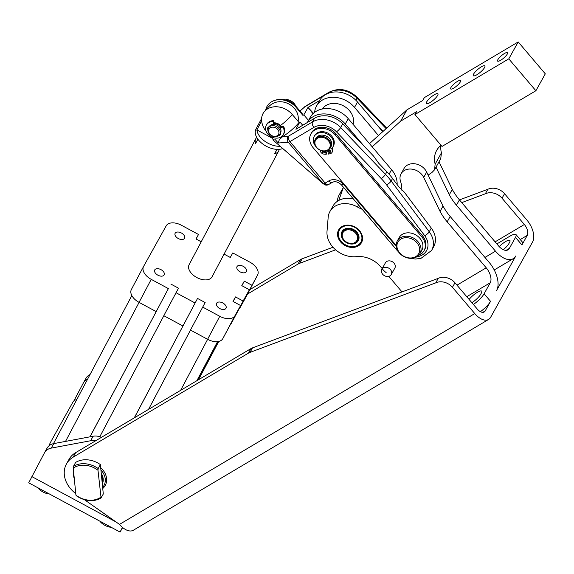 <?xml version="1.0" encoding="UTF-8"?>
<svg xmlns="http://www.w3.org/2000/svg" width="574" height="574" viewBox="0 0 574 574"><rect width="100%" height="100%" fill="white"/><g stroke="black" fill="none" stroke-linecap="round" stroke-linejoin="round"><path stroke-width="0.86" d="M496.862 243.921L509.877 236.201A12.972 3.279 139.7 0 1 515.409 234.242A12.972 3.279 139.7 0 1 515.997 234.565A12.972 3.279 139.7 0 1 515.495 237.392L509.375 248.391A11.896 6.429 59.3 0 1 507.997 249.848A11.896 6.429 59.3 0 1 498.476 245.816L459.422 199.845A55.649 44.657 29.1 0 1 452.298 189.413L439.002 161.803M499.208 246.633A9.191 2.325 139.7 0 1 505.565 241.589A9.191 2.325 139.7 0 1 509.906 240.427A9.191 2.325 139.7 0 1 509.547 242.436L508.916 243.563A9.191 2.325 139.7 0 1 503.283 249.69M396.218 245.521L313.182 147.762A15.139 12.147 29.1 0 1 310.907 133.9A15.139 12.147 29.1 0 1 335.087 134.761L421.725 236.768A15.139 12.147 29.1 0 1 421.775 236.832A15.139 12.147 29.1 0 1 424.05 250.695A15.139 12.147 29.1 0 1 418.726 255.272M310.907 133.9L311.531 132.773A15.139 12.147 29.1 0 1 335.711 133.634L422.349 235.641A15.139 12.147 29.1 0 1 422.407 235.699A15.139 12.147 29.1 0 1 424.681 249.561L424.05 250.695M287.237 139.159A4.327 3.953 -94.1 0 1 288.485 136.167L282.681 136.583L279.323 139.733L278.168 143.005L288.306 142.273A4.327 3.953 -94.1 0 1 287.237 139.159M299.98 111.062L304.808 106.85L299.886 110.954M313.44 113.293L308.037 107.431L313.002 113.709M295.947 129.272L307.341 122.52A23.785 19.086 29.1 0 1 345.268 124.006L364.167 146.255L342.721 123.841A21.625 17.349 -150.9 0 0 314.516 118.266L307.341 122.52L310.254 117.29A23.785 19.086 -150.9 0 1 348.246 118.646L391.59 169.682A23.785 19.086 29.1 0 1 397.122 184.541M450.92 87.528A6.486 1.636 139.7 0 1 456.043 82.319A6.486 1.636 139.7 0 1 460.556 80.539A6.486 1.636 139.7 0 1 460.305 81.953A6.486 1.636 139.7 0 1 455.182 87.162A6.486 1.636 139.7 0 1 450.669 88.941A6.486 1.636 139.7 0 1 450.92 87.528M497.859 59.674A6.486 1.636 139.7 0 1 502.982 54.465A6.486 1.636 139.7 0 1 507.495 52.693A6.486 1.636 139.7 0 1 507.244 54.107A6.486 1.636 139.7 0 1 502.121 59.309A6.486 1.636 139.7 0 1 497.608 61.088A6.486 1.636 139.7 0 1 497.859 59.674M426.669 101.914A7.57 1.909 139.7 0 1 432.653 95.844A7.57 1.909 139.7 0 1 437.919 93.763A7.57 1.909 139.7 0 1 437.625 95.42A7.57 1.909 139.7 0 1 431.648 101.49A7.57 1.909 139.7 0 1 426.382 103.564A7.57 1.909 139.7 0 1 426.669 101.914M473.607 74.068A7.57 1.909 139.7 0 1 479.584 67.99A7.57 1.909 139.7 0 1 484.851 65.917A7.57 1.909 139.7 0 1 484.556 67.567A7.57 1.909 139.7 0 1 478.58 73.637A7.57 1.909 139.7 0 1 473.313 75.718A7.57 1.909 139.7 0 1 473.607 74.068M314.617 112.332A23.785 19.086 29.1 0 1 316.532 106.011A23.785 19.086 29.1 0 1 354.524 107.374L378.453 135.543L369.477 143.636M382.714 131.697L357.509 102.014A23.785 19.086 -150.9 0 0 319.582 100.536A23.785 19.086 29.1 0 0 319.51 100.658L316.532 106.011M397.294 240.965L399.174 237.579A12.972 10.411 29.1 0 1 417.391 235.971A12.972 10.411 29.1 0 1 421.847 250.207L419.967 253.586A12.972 10.411 -150.9 0 0 415.504 239.351A12.972 10.411 -150.9 0 0 397.294 240.965A12.972 10.411 -150.9 0 0 401.75 255.193A12.972 10.411 -150.9 0 0 419.967 253.586M414.622 240.578A11.896 9.543 29.1 0 1 417.793 254.928A11.896 9.543 29.1 0 1 402.008 255.1A11.896 9.543 29.1 0 1 398.837 240.75A11.896 9.543 29.1 0 1 414.622 240.578M329.749 138.851A8.215 6.594 -150.9 0 0 323.219 135.213M330.308 147.948L330.997 146.707A8.653 6.938 -150.9 0 0 329.06 138.104A8.653 6.938 -150.9 0 0 319.474 135.478A8.653 6.938 -150.9 0 0 315.887 138.298L315.198 139.532A8.653 6.938 -150.9 0 0 317.135 148.142A8.653 6.938 -150.9 0 0 326.714 150.768A8.653 6.938 -150.9 0 0 330.308 147.948A8.653 6.938 -150.9 0 0 328.371 139.346A8.653 6.938 -150.9 0 0 318.785 136.72A8.653 6.938 -150.9 0 0 315.198 139.532M326.233 150.575A8 6.422 29.1 0 1 315.844 146.183A8 6.422 29.1 0 1 318.893 137.588A8 6.422 29.1 0 1 329.282 141.979A8 6.422 29.1 0 1 326.233 150.575M342.126 232.901A8.653 6.938 -150.9 0 0 347.17 242.615A8.653 6.938 -150.9 0 0 357.609 240.499A8.653 6.938 -150.9 0 0 357.982 239.688A8.653 6.938 -150.9 0 0 352.938 229.973A8.653 6.938 -150.9 0 0 342.491 232.09A8.653 6.938 -150.9 0 0 342.126 232.901M357.2 239.774A8 6.422 29.1 0 1 347.665 242.694A8 6.422 29.1 0 1 342.527 233.489A8 6.422 29.1 0 1 352.063 230.569A8 6.422 29.1 0 1 357.2 239.774M322.337 108.988A17.299 13.884 29.1 0 1 336.285 103.535A17.299 13.884 29.1 0 1 353.06 124.314M359.518 230.676A13.08 10.497 -150.9 0 0 338.624 229.93A13.08 10.497 -150.9 0 0 340.59 241.912A13.08 10.497 -150.9 0 0 361.484 242.659A13.08 10.497 -150.9 0 0 359.518 230.676M473.406 304.507A12.972 3.279 -40.3 0 0 478.694 300.188A12.972 3.279 -40.3 0 0 484.112 293.773L490.54 301.35A12.972 3.279 139.7 0 1 485.13 307.764A12.972 3.279 139.7 0 1 480.395 311.689M471.885 302.713A9.191 2.325 -40.3 0 0 480.668 294.304L481.299 293.171A9.191 2.325 -40.3 0 0 481.658 291.169A9.191 2.325 -40.3 0 0 477.317 292.324A9.191 2.325 -40.3 0 0 469.109 299.441M452.441 287.294L454.952 282.781A12.972 10.411 -150.9 0 0 446.974 277.773A12.972 10.411 -150.9 0 0 438.249 278.354L435.738 282.867A12.972 10.411 29.1 0 1 444.463 282.286A12.972 10.411 29.1 0 1 452.441 287.294L474.77 313.569A17.299 9.356 -120.7 0 0 488.618 319.431L133.34 530.247A17.299 9.356 59.3 0 1 119.492 524.392L474.77 313.569M496.567 188.695A12.972 10.411 -150.9 0 0 487.843 189.277L485.331 193.79A12.972 10.411 29.1 0 1 494.056 193.208A12.972 10.411 29.1 0 1 502.035 198.217L504.546 193.703A12.972 10.411 -150.9 0 0 496.567 188.695M299.614 263.301L302.125 258.795A12.972 10.411 -150.9 0 0 301.293 259.147A12.972 10.411 -150.9 0 0 300.511 259.563L297.999 264.076A12.972 10.411 29.1 0 1 298.781 263.653A12.972 10.411 29.1 0 1 299.614 263.301L335.625 249.826M250.917 348.64L248.406 353.146A12.972 10.411 29.1 0 1 249.195 352.73A12.972 10.411 29.1 0 1 250.027 352.379L252.538 347.866A12.972 10.411 -150.9 0 0 251.706 348.224A12.972 10.411 -150.9 0 0 250.917 348.64L75.675 452.628L73.163 457.141A27.028 21.69 -150.9 0 0 66.476 463.928A27.028 21.69 -150.9 0 0 75.768 493.583M298.114 121.387A17.299 17.299 0 0 0 298.057 115.84A16.036 12.872 -150.9 0 0 288.909 104.038A16.036 12.872 -150.9 0 0 274.537 102.746A17.299 17.299 0 0 0 266.228 109.806M279.768 134.352L280.492 133.053A6.486 5.209 -150.9 0 0 281.009 130.463A6.486 5.209 -150.9 0 0 275.857 124.709A6.486 5.209 -150.9 0 0 269.156 126.746L268.431 128.038A6.486 5.209 -150.9 0 0 267.914 130.635A6.486 5.209 -150.9 0 0 273.066 136.39A6.486 5.209 -150.9 0 0 279.768 134.352A6.486 5.209 -150.9 0 0 280.284 131.755A6.486 5.209 -150.9 0 0 275.14 126.007A6.486 5.209 -150.9 0 0 268.431 128.038M278.942 132.228A5.403 4.341 29.1 0 1 274.228 136.354A5.403 4.341 29.1 0 1 268.632 131.295A5.403 4.341 29.1 0 1 273.346 127.17A5.403 4.341 29.1 0 1 278.942 132.228M273.82 122.865A6.486 5.209 29.1 0 1 280.377 125.577L281.296 127.069M280.256 128.16L280.923 127.457A6.486 5.209 -150.9 0 0 273.676 123.424L273.432 124.371M102.301 484.011A14.056 11.279 -150.9 0 0 101.254 473.378M101.347 474.332A12.972 10.411 29.1 0 1 102.093 481.866M100.916 470.006A16.216 13.015 29.1 0 1 102.638 487.383M100.687 467.674A17.299 13.884 29.1 0 1 102.746 488.517M90.046 374.542A12.972 10.411 -150.9 0 0 88.647 375.346A12.972 10.411 -150.9 0 0 86 378.237A12.972 10.411 -150.9 0 0 85.913 378.395M73.831 400.996L83.402 382.908A12.972 10.411 29.1 0 1 83.488 382.75A12.972 10.411 29.1 0 1 86.136 379.852A12.972 10.411 29.1 0 1 87.693 378.976M101.455 437.331A12.972 10.411 -150.9 0 0 97.874 436.247A12.972 10.411 -150.9 0 0 93.117 436.24L53.784 443.602A12.972 10.411 -150.9 0 0 49.723 445.252A12.972 10.411 -150.9 0 0 47.075 448.151A12.972 10.411 -150.9 0 0 46.989 448.301M122.657 527.542L120.066 532.062L28.7 482.82L44.478 452.814A12.972 10.411 29.1 0 1 44.564 452.656A12.972 10.411 29.1 0 1 47.212 449.758A12.972 10.411 29.1 0 1 51.273 448.107L90.606 440.753A12.972 10.411 29.1 0 1 95.363 440.753A12.972 10.411 29.1 0 1 95.607 440.803M98.183 468.549L100.385 464.603L103.291 493.984L101.089 497.931L97.989 470.278L98.183 468.549A21.625 17.349 -150.9 0 0 85.454 463.785A21.625 17.349 -150.9 0 0 73.45 466.368L73.25 468.097A20.542 16.488 29.1 0 1 85.232 465.263A20.542 16.488 29.1 0 1 97.989 470.278M100.665 497.328A20.542 16.488 29.1 0 1 88.683 500.155A20.542 16.488 29.1 0 1 75.926 495.147L76.356 495.749A21.625 17.349 -150.9 0 0 89.085 500.514A21.625 17.349 -150.9 0 0 101.089 497.931M100.385 464.603A21.625 17.349 -150.9 0 0 87.65 459.839A21.625 17.349 -150.9 0 0 75.646 462.422L73.45 466.368M357.746 240.248A8.653 6.938 -150.9 0 0 357.889 239.997A8.653 6.938 -150.9 0 0 358.262 239.179A8.653 6.938 -150.9 0 0 355.435 230.92A8.653 6.938 -150.9 0 0 342.778 231.58A8.653 6.938 -150.9 0 0 342.642 231.839M355.629 230.892A9.299 7.462 -150.9 0 0 343.137 230.16A9.299 7.462 -150.9 0 0 344.658 241.36A9.299 7.462 -150.9 0 0 357.15 242.092A9.299 7.462 -150.9 0 0 355.629 230.892M342.872 243.06A12.327 9.894 29.1 0 1 340.856 228.215A12.327 9.894 29.1 0 1 357.415 229.191A12.327 9.894 29.1 0 1 359.432 244.029A12.327 9.894 29.1 0 1 342.872 243.06M339.7 228.409A12.972 10.411 -150.9 0 0 339.334 228.918L339.241 229.062A12.972 10.411 -150.9 0 0 338.997 229.478A12.972 10.411 -150.9 0 0 338.703 230.059L338.631 230.217A12.972 10.411 -150.9 0 0 338.251 231.293L338.201 231.466A12.972 10.411 -150.9 0 0 337.986 232.599L337.964 232.771A12.972 10.411 -150.9 0 0 337.921 233.948L337.928 234.135A12.972 10.411 -150.9 0 0 338.05 235.333L338.079 235.519A12.972 10.411 -150.9 0 0 338.373 236.725L338.43 236.911A12.972 10.411 -150.9 0 0 338.882 238.095L338.961 238.282A12.972 10.411 -150.9 0 0 339.571 239.437L339.679 239.609A12.972 10.411 -150.9 0 0 340.432 240.721L340.561 240.886A12.972 10.411 -150.9 0 0 341.451 241.919L341.602 242.077A12.972 10.411 -150.9 0 0 342.613 243.032L342.771 243.168A12.972 10.411 -150.9 0 0 343.891 244.022L344.07 244.144A12.972 10.411 -150.9 0 0 345.268 244.883L345.462 244.99A12.972 10.411 -150.9 0 0 346.732 245.6L346.933 245.686A12.972 10.411 -150.9 0 0 348.246 246.167L348.454 246.232A12.972 10.411 -150.9 0 0 349.803 246.569L350.011 246.612A12.972 10.411 -150.9 0 0 351.36 246.798L351.568 246.82A12.972 10.411 -150.9 0 0 352.902 246.856L353.103 246.849A12.972 10.411 -150.9 0 0 354.402 246.741L354.603 246.712A12.972 10.411 -150.9 0 0 355.844 246.447L356.031 246.397A12.972 10.411 -150.9 0 0 357.193 245.988L357.365 245.916A12.972 10.411 -150.9 0 0 358.434 245.371L358.592 245.277A12.972 10.411 -150.9 0 0 359.554 244.603L359.69 244.488A12.972 10.411 -150.9 0 0 360.522 243.692L360.637 243.563A12.972 10.411 -150.9 0 0 361.333 242.659L361.426 242.508A12.972 10.411 -150.9 0 0 361.67 242.099A12.972 10.411 -150.9 0 0 361.964 241.511L362.036 241.353A12.972 10.411 -150.9 0 0 362.201 240.937M315.564 146.155A10.741 8.617 29.1 0 1 314.114 136.512L314.617 135.608A10.741 8.617 29.1 0 1 327.675 133.032A10.741 8.617 29.1 0 1 333.379 146.061L332.877 146.958A10.741 8.617 29.1 0 1 331.743 148.472L332.26 150.115A3.896 3.121 29.1 0 1 332.088 152.318A3.896 3.121 29.1 0 1 332.081 152.325A3.896 3.121 29.1 0 1 330.33 153.638L328.608 154.09L327.474 150.481M314.114 136.512A10.741 8.617 29.1 0 1 327.173 133.936A10.741 8.617 29.1 0 1 332.877 146.958M328.945 150.259A1.299 1.04 -150.9 0 0 330.911 151.357M330.868 151.156A1.299 1.04 29.1 0 1 328.486 151.371A1.299 1.04 29.1 0 1 330.868 151.156M322.782 150.998A1.299 1.04 -150.9 0 0 324.712 151.909M324.288 151.127A1.299 1.04 29.1 0 1 323.392 152.885A1.299 1.04 29.1 0 1 322.531 150.955M332.317 147.812L332.762 149.211A3.896 3.121 29.1 0 1 332.59 151.414A3.896 3.121 29.1 0 1 332.583 151.428A3.896 3.121 29.1 0 1 332.576 151.443M325.207 151.077L326.219 154.306L324.317 154.169A3.896 3.121 29.1 0 1 321.842 153.229A3.896 3.121 29.1 0 1 320.335 151.177L320.005 150.13M224.068 254.11L230.26 257.446L232.771 252.94L249.905 262.167A12.972 7.742 -152.1 0 1 256.872 268.503A12.972 7.742 -152.1 0 1 257.604 275.003A12.972 7.742 -152.1 0 1 257.554 275.089L239.638 308.195M89.967 436.836L168.376 288.593L151.242 279.359A12.972 7.742 -152.1 0 1 144.275 273.023A12.972 7.742 -152.1 0 1 143.543 266.523A12.972 7.742 -152.1 0 1 143.586 266.436L166.187 225.847A12.972 7.742 -152.1 0 1 172.193 222.863A12.972 7.742 -152.1 0 1 181.377 225.238L198.504 234.472L196.093 239.035M134.251 417.872L197.535 298.444L205.148 302.548L190.46 330.064L207.594 339.299A12.972 7.742 27.9 0 0 216.771 341.673A12.972 7.742 27.9 0 0 222.784 338.689L240.606 305.533L232.994 301.429L235.505 296.923L233.094 301.486M240.606 305.533L234.96 315.686A12.972 7.742 -152.1 0 1 228.954 318.663A12.972 7.742 -152.1 0 1 219.77 316.296L202.644 307.061M143.5 266.609L131.41 289.447A12.972 7.742 27.9 0 0 131.367 289.533A12.972 7.742 27.9 0 0 132.092 296.033A12.972 7.742 27.9 0 0 139.066 302.369L156.2 311.603M212.086 276.747A12.972 7.742 -152.1 0 1 212.043 276.833A12.972 7.742 -152.1 0 1 211.993 276.919A12.972 7.742 -152.1 0 1 196.882 277.572A12.972 7.742 -152.1 0 1 189.104 264.693A12.972 7.742 -152.1 0 1 189.155 264.607A12.972 7.742 -152.1 0 0 189.104 264.693L255.739 138.8A12.972 7.742 -152.1 0 1 255.789 138.714A12.972 7.742 -152.1 0 1 256.779 137.48M184.519 238.296A5.317 3.171 -152.1 0 1 178.327 238.562A5.317 3.171 -152.1 0 1 175.142 233.281A5.317 3.171 -152.1 0 1 175.163 233.245A5.317 3.171 -152.1 0 1 181.355 232.979A5.317 3.171 -152.1 0 1 184.541 238.26A5.317 3.171 -152.1 0 1 184.519 238.296M240.162 271.882A5.317 3.171 -152.1 0 1 237.005 266.63A5.317 3.171 -152.1 0 1 243.247 266.343A5.317 3.171 -152.1 0 1 246.404 271.602A5.317 3.171 -152.1 0 1 240.162 271.882M216.628 303.237A5.317 3.171 -152.1 0 1 222.82 302.972A5.317 3.171 -152.1 0 1 226.005 308.245A5.317 3.171 -152.1 0 1 225.984 308.281A5.317 3.171 -152.1 0 1 219.792 308.547A5.317 3.171 -152.1 0 1 216.606 303.273A5.317 3.171 -152.1 0 1 216.628 303.237M160.985 269.644A5.317 3.171 -152.1 0 1 164.142 274.903A5.317 3.171 -152.1 0 1 157.9 275.19A5.317 3.171 -152.1 0 1 154.743 269.931A5.317 3.171 -152.1 0 1 160.985 269.644M279.186 149.34A12.972 7.742 -152.1 0 1 278.677 150.94A12.972 7.742 -152.1 0 1 278.627 151.027A12.972 7.742 -152.1 0 1 274.645 153.739L276.948 149.376M257.877 139.181L255.609 143.478A12.972 7.742 -152.1 0 1 255.739 138.8M390.887 275.082A5.403 4.341 29.1 0 1 384.078 275.47A5.403 4.341 29.1 0 1 381.825 269.263A5.403 4.341 29.1 0 1 382.212 268.711A5.403 4.341 29.1 0 1 389.021 268.323A5.403 4.341 29.1 0 1 391.274 274.523A5.403 4.341 29.1 0 1 390.887 275.082M391.274 274.523L394.847 268.101A5.403 4.341 -150.9 0 0 392.602 261.895A5.403 4.341 -150.9 0 0 385.785 262.282A5.403 4.341 -150.9 0 0 385.405 262.842L381.825 269.263M278.182 135.973A7.505 6.02 -150.9 0 0 280.327 134.825A1.65 1.327 -150.9 0 0 280.428 133.168M269.084 126.868A1.65 1.327 -150.9 0 0 267.735 127.83A7.505 6.02 -150.9 0 0 267.893 130.241M280.923 127.457L281.762 126.574L281.26 127.478L282.896 127.062L283.398 126.158A9.729 7.806 29.1 0 1 283.857 133.677L283.355 134.574A9.729 7.806 29.1 0 1 275.829 138.119A9.729 7.806 29.1 0 1 267.319 133.39A9.729 7.806 29.1 0 1 266.35 125.11A9.729 7.806 29.1 0 1 272.959 121.545L273.475 123.152L273.977 122.255L273.461 120.64L272.959 121.545M282.896 127.062A9.729 7.806 29.1 0 1 283.355 134.574M283.398 126.158L281.762 126.574M279.509 134.761A7.505 6.02 -150.9 0 0 280.062 134.474A7.505 6.02 -150.9 0 0 280.7 134.029M266.35 125.11L266.853 124.206A9.729 7.806 29.1 0 1 273.461 120.64M268.216 127.091A7.505 6.02 -150.9 0 0 268.223 128.483M273.977 122.255L273.676 123.424M280.385 128.397L281.26 127.478M273.475 123.152L273.159 124.386M285.866 99.948L286.139 99.467A9.729 7.806 -150.9 0 1 295.811 106.161M277.07 149.383L274.645 153.739M235.505 296.923L243.118 301.027L230.942 324.03L249.396 289.748L241.783 285.644L244.294 281.138L251.907 285.242M244.294 281.138L241.876 285.701M218.472 341.473L198.087 379.988M197.908 380.096L218.335 341.501M197.277 380.469L217.862 341.58M217.998 341.559L197.456 380.361M190.496 330.086L148.523 409.406M197.535 298.444L134.366 417.8M168.376 288.593L90.046 436.814M170.887 284.08L178.5 288.184L163.812 315.7L182.848 325.96M163.848 315.722L99.811 436.714M249.396 289.748L243.118 301.027M239.731 308.245L245.378 298.1A12.972 7.742 27.9 0 0 245.428 298.014A12.972 7.742 27.9 0 0 245.471 297.928M76.823 399.518A12.972 7.742 27.9 0 0 72.833 402.231L50.232 442.827A12.972 7.742 27.9 0 0 50.189 442.913A12.972 7.742 27.9 0 0 49.629 445.316M195.024 302.957L175.988 292.697M201.223 241.798L195.999 238.978L198.504 234.472M211.993 276.919A12.972 7.742 -152.1 0 1 196.882 277.572A12.972 7.742 -152.1 0 1 189.104 264.693M326.219 154.306L326.721 153.402L325.953 150.962M73.25 468.097L75.926 495.147M120.066 532.062L122.456 527.377M74.311 478.845A17.299 13.884 29.1 0 1 73.68 472.467M282.767 148.523A17.299 10.325 -152.1 0 1 263.043 144.21A17.299 10.325 -152.1 0 1 255.975 129.107A17.299 10.325 -152.1 0 1 256.04 128.992M280.22 146.305A17.299 10.325 -152.1 0 1 256.887 129.903L261.658 120.892M271.681 137.882L256.887 129.903M436.018 167.156L449.313 194.773A55.649 44.657 -150.9 0 0 456.445 205.198L495.491 251.175A22.164 11.982 -120.7 0 0 513.235 258.68A22.164 11.982 -120.7 0 0 515.811 255.961L496.661 290.351A22.164 11.982 59.3 0 0 489.213 262.447L450.167 216.477L447.182 221.829A55.649 44.657 29.1 0 1 440.057 211.404L423.698 177.431A12.972 10.411 -150.9 0 0 412.354 169.208A12.972 10.411 -150.9 0 0 401.075 173.786A12.972 10.411 -150.9 0 0 400.523 181.276A32.718 26.253 29.1 0 1 401.843 190.224M495.104 241.855L524.356 224.499A8.653 4.678 59.3 0 1 527.262 235.383L521.931 244.969A12.972 3.279 -40.3 0 0 522.433 242.142L515.997 234.565M490.54 301.35L485.209 310.929A8.653 4.678 -120.7 0 1 484.205 311.991A8.653 4.678 -120.7 0 1 477.281 309.063L454.952 282.781M438.249 278.354L252.538 347.866M66.476 463.928L68.988 459.415A27.028 21.69 29.1 0 1 75.675 452.628M435.738 282.867L250.027 352.379M302.125 258.795L332.977 247.243M459.465 199.896L487.843 189.277M488.618 319.431A17.299 9.356 -120.7 0 0 490.626 317.307L532.686 241.762A17.299 9.356 59.3 0 0 526.867 219.986L504.546 193.703M249.877 289.612L300.511 259.563M461.769 202.608L485.331 193.79M248.406 353.146L73.163 457.141M247.545 294.017L297.999 264.076M84.292 499.602L119.492 524.392M524.356 224.499L502.035 198.217M362.18 209.295A32.718 26.253 29.1 0 1 357.466 207.006A21.625 17.349 -150.9 0 0 329.921 211.533L332.906 206.174A21.625 17.349 29.1 0 1 338.753 200.462A21.625 17.349 29.1 0 1 353.311 198.862M401.075 173.786L404.06 168.433A12.972 10.411 29.1 0 1 415.332 163.855A12.972 10.411 29.1 0 1 426.683 172.078L443.035 206.044A55.649 44.657 -150.9 0 0 450.167 216.477M447.182 221.829L486.228 267.807A11.896 6.429 -120.7 0 1 490.232 282.781L484.112 293.773M329.921 211.533A21.625 17.349 -150.9 0 0 328.177 217.338L327.015 231.308A23.785 19.086 -150.9 0 0 356.504 256.65A23.785 19.086 29.1 0 1 380.497 266.601L382.198 268.596M443.035 206.044L440.057 211.404M388.785 276.352L402.008 291.922M410.073 258.322L415.44 259.032L420.907 258.408L431.605 250.465L433.643 246.798A21.625 17.349 -150.9 0 0 431.296 228.129L404.347 192.204L398.894 186.902L392.566 178.464A64.876 52.055 -150.9 0 0 386.898 171.791L378.575 163.095L373.531 156.042L364.167 146.255M308.295 107.23L319.582 100.536M376.408 124.264L383.145 131.31M535.886 90.742L442.016 146.442L414.923 114.549L508.794 58.849L535.886 90.742L545.3 73.831L518.207 41.938L424.337 97.637L422.773 100.457L406.944 109.842L378.453 135.543M440.746 158.668L441.428 152.863A25.952 20.822 29.1 0 1 440.889 145.444M372.174 146.815L400.674 121.121L416.494 111.729L414.923 114.549M441.047 145.308A25.952 20.822 -150.9 0 0 436.635 150.46A25.952 20.822 -150.9 0 0 435.149 164.135L434.54 169.825L431.935 172.501L428.139 175.099M338.753 200.462L343.46 187.253M508.794 58.849L518.207 41.938M400.674 121.121L406.944 109.842M337.383 201.302L337.433 200.706A21.625 17.349 29.1 0 1 339.184 194.902A21.625 17.349 29.1 0 1 342.004 191.343M265.676 110.258A18.253 14.644 29.1 0 1 272.686 101.203A18.253 14.644 29.1 0 1 296.17 107.438L302.943 115.41L303.825 114.886L308.518 120.411M296.17 107.438A19.466 4.915 -40.3 0 0 295.84 106.197L302.613 114.169A19.466 4.915 139.7 0 1 302.943 115.41M270.211 136.153L273.195 139.59A19.466 4.915 139.7 0 0 274.214 139.905L272.966 139.991L273.195 139.59M278.168 143.005L275.455 139.812A19.466 4.915 139.7 0 1 274.214 139.905M302.72 125.261L299.901 121.939L299.025 122.456A19.466 4.915 139.7 0 1 282.681 136.583M299.025 122.456L292.252 114.484A18.253 14.644 -150.9 0 0 272.126 107.123A18.253 14.644 -150.9 0 0 261.665 120.992A19.466 19.466 0 0 0 266.171 131.396A19.466 4.915 -40.3 0 0 266.2 131.424L266.171 131.396M396.297 246.519L343.403 184.24A10.813 8.675 -150.9 0 0 328.802 180.91L325.157 183.07L289.942 141.606A4.327 1.091 139.7 0 1 289.009 142.079A4.327 1.091 139.7 0 1 288.306 142.273L323.241 183.759L272.966 139.991M295.868 129.179L299.901 121.939M303.825 114.886L307.858 107.647M323.241 183.759L326.678 185.137M323.528 183.737A4.327 3.953 85.9 0 0 326.728 185.129L326.728 185.129A4.327 4.327 0 0 0 328.622 184.541A4.327 2.339 -120.7 0 1 327.438 184.67A4.327 2.339 -120.7 0 1 325.157 183.07A4.327 1.091 -40.3 0 1 324.231 183.544A4.327 1.091 -40.3 0 1 323.528 183.737M343.216 187.92A21.625 17.349 -150.9 0 0 342.161 189.542L339.184 194.902M449.313 194.773L452.298 189.413M49.386 493.97A10.813 6.45 -152.1 0 1 37.977 487.821M335.711 133.634L335.087 134.761M397.502 250.264A4.327 1.091 139.7 0 1 397.093 250.278A4.327 1.091 139.7 0 1 396.892 250.171L398.478 251.864M343.403 184.24A4.327 1.091 139.7 0 1 341.552 184.893A4.327 1.091 139.7 0 1 341.358 184.785L396.892 250.171M313.928 127.378A17.299 13.884 29.1 0 1 336.493 131.833L381.294 178.657A60.55 48.589 29.1 0 1 384.049 181.707A60.55 48.589 29.1 0 1 386.589 184.885A4.327 1.256 -36.9 0 0 389.294 183.077A4.327 1.256 -36.9 0 0 391.152 181.004A64.876 52.055 -150.9 0 0 388.433 177.596A64.876 52.055 -150.9 0 0 385.484 174.324L340.676 127.507A21.625 17.349 -150.9 0 0 312.471 121.932L288.485 136.167A4.327 2.339 -120.7 0 0 288.392 138.693A4.327 2.339 -120.7 0 0 289.942 141.606L313.928 127.378A4.327 2.339 -120.7 0 1 312.378 124.458A4.327 2.339 -120.7 0 1 312.471 121.932L314.516 118.266M386.589 184.885L424.695 235.684A4.327 1.256 -36.9 0 0 427.4 233.869A4.327 1.256 -36.9 0 0 429.259 231.796L391.152 181.004L392.566 178.464M381.294 178.657A4.327 0.926 -43.7 0 0 383.733 176.527A4.327 0.926 -43.7 0 0 385.484 174.324L386.898 171.791M336.493 131.833A4.327 0.926 -43.7 0 0 338.933 129.71A4.327 0.926 -43.7 0 0 340.676 127.507L342.721 123.841M328.802 180.91A4.327 2.339 59.3 0 0 331.09 182.503A4.327 2.339 59.3 0 0 332.267 182.374L328.622 184.541M328.45 93.239L328.794 92.615L304.808 106.85A4.327 2.339 -120.7 0 1 305.311 106.319L329.297 92.084A4.327 2.339 -120.7 0 0 328.794 92.615A21.625 17.349 29.1 0 1 356.999 98.19A4.327 0.926 -43.7 0 0 357.193 97.271C348.418 89.2 339.119 87.47 329.297 92.084M354.524 107.374L357.509 102.014M391.59 169.682L389.086 174.18M222.784 338.689L234.96 315.686M139.066 302.369L151.242 279.359M382.212 268.711A11.408 6.723 40.2 0 0 386.151 272.607M280.686 134.173L280.327 134.825M111.256 527.312A10.813 6.45 -152.1 0 1 99.84 521.163M267.735 127.83L268.101 127.177M217.568 341.616L196.875 380.713M218.787 341.408L198.496 379.744L218.787 341.408M257.554 275.089L245.378 298.1M139.102 302.383L65.529 441.406M207.63 339.32L180.623 390.356M219.77 316.296L207.594 339.299M131.841 295.574L53.461 443.666L131.841 295.574M332.762 149.211L332.26 150.115M93.117 436.24L90.606 440.753M51.273 448.107L53.784 443.602M31.886 476.614L116.092 521.996M527.262 235.383L520.238 239.559M482.791 312.364L485.209 310.929M486.228 267.807L456.976 285.163M466.777 296.693L490.232 282.781M358.563 205.04L357.466 207.006M426.683 172.078L423.698 177.431M515.495 237.392L521.931 244.969M456.445 205.198L459.422 199.845M345.268 124.006L348.246 118.646M441.428 152.863L435.149 164.135M484.951 257.432L495.491 251.175M280.377 125.577A19.466 4.915 -40.3 0 0 292.252 114.484M424.695 235.684A17.299 13.884 29.1 0 1 416.803 256.815M431.605 250.465A21.625 17.349 -150.9 0 0 429.259 231.796L431.296 228.129M355.858 100.242L356.999 98.19L386.123 128.626M422.349 235.641L421.725 236.768M506.053 250.357L509.375 248.391M50.038 494.322L37.346 487.477M86 378.237L83.488 382.75M47.075 448.151L44.564 452.656M342.778 231.58L342.491 232.09M332.081 152.325L332.583 151.428M212.043 276.833L278.677 150.94M111.908 527.664L99.209 520.819M131.367 289.533L143.543 266.523M245.428 298.014L257.604 275.003M338.997 229.478L339.37 228.804M361.67 242.099L362.043 241.432M357.889 239.997L357.609 240.499M261.615 118.452L255.975 129.107M440.81 158.553L434.54 169.825M295.84 106.197A19.466 19.466 0 0 0 272.686 101.203M305.311 106.319A4.327 4.327 0 0 0 304.672 106.778M332.267 182.374C335.058 181.018 338.086 181.822 341.358 184.785M386.697 128.11L357.193 97.271M513.235 258.68L494.228 269.959"/></g></svg>
